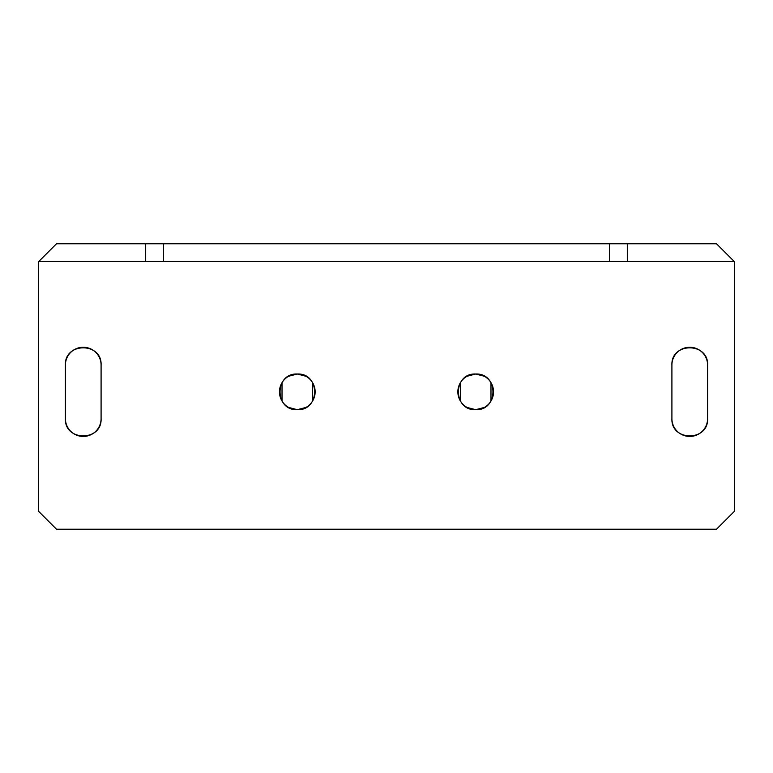 <?xml version="1.0" encoding="UTF-8"?>
<svg xmlns="http://www.w3.org/2000/svg" width="773" height="773" viewBox="0 0 773 773"><rect width="100%" height="100%" fill="white"/><g stroke="black" fill="none" stroke-linecap="round" stroke-linejoin="round"><path stroke-width="1.16" d="M38.65 511.368L38.65 261.632L163.518 261.632L163.518 243.795L163.518 261.632L734.35 261.632L734.35 511.368L716.513 529.205L56.487 529.205L38.65 511.368L56.487 529.205L716.513 529.205L734.35 511.368L734.35 261.632L627.318 261.632L627.318 243.795L609.482 243.795L609.482 261.632L38.65 261.632L38.65 511.368M65.405 418.608L65.405 365.098C64.304 342.081 102.191 342.081 101.089 365.098C102.191 342.081 64.304 342.081 65.405 365.098L65.405 418.608C64.304 441.625 102.191 441.625 101.089 418.608C102.191 441.625 64.304 441.625 65.405 418.608A17.837 17.837 0 0 0 83.242 436.445A17.837 17.837 0 0 0 101.089 418.608L101.089 365.098L101.089 418.608M671.911 418.608L671.911 365.098C670.809 342.081 708.696 342.081 707.595 365.098C708.696 342.081 670.809 342.081 671.911 365.098L671.911 418.608C670.809 441.625 708.696 441.625 707.595 418.608C708.696 441.625 670.809 441.625 671.911 418.608A17.837 17.837 0 0 0 689.758 436.445A17.837 17.837 0 0 0 707.595 418.608L707.595 365.098L707.595 418.608M288.609 407.419L297.305 409.69A17.837 17.837 0 0 1 279.468 391.853A17.837 17.837 0 0 1 297.305 374.016A17.837 17.837 0 0 1 315.142 391.853A17.837 17.837 0 0 1 297.305 409.69C274.299 410.792 274.299 372.905 297.305 374.016L288.609 376.277M466.989 407.419L475.695 409.69A17.837 17.837 0 0 1 457.858 391.853A17.837 17.837 0 0 1 475.695 374.016A17.837 17.837 0 0 1 493.532 391.853A17.837 17.837 0 0 1 475.695 409.69C452.678 410.792 452.678 372.905 475.695 374.016L466.989 376.277M716.513 243.795L627.318 243.795L627.318 261.632L609.482 261.632L609.482 243.795L145.682 243.795L145.682 261.632L145.682 243.795L716.513 243.795L734.35 261.632L717.025 244.307M56.487 243.795L145.682 243.795L56.487 243.795L38.65 261.632L55.975 244.307M460.399 382.664L460.399 401.032M484.391 376.277L475.695 374.016C498.701 372.905 498.701 410.792 475.695 409.69L484.391 407.419M490.981 401.032L490.981 382.664M282.019 382.664L282.019 401.032M306.011 376.277L297.305 374.016C320.322 372.905 320.322 410.792 297.305 409.69L306.011 407.419M312.601 401.032L312.601 382.664M101.089 365.098A17.837 17.837 0 0 0 83.242 347.251A17.837 17.837 0 0 0 65.405 365.098M707.595 365.098A17.837 17.837 0 0 0 689.758 347.251A17.837 17.837 0 0 0 671.911 365.098M717.412 244.693L718.948 246.229M54.052 246.229L55.588 244.693M717.827 245.109L716.61 243.891M56.39 243.891L55.173 245.109"/></g></svg>
